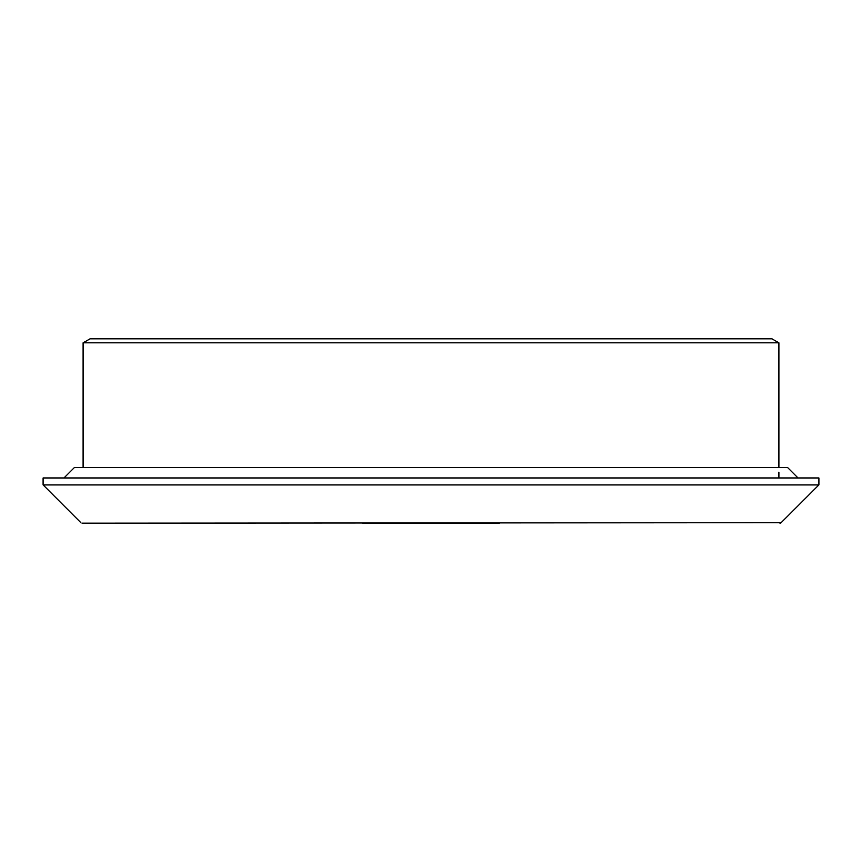 <?xml version="1.0" encoding="UTF-8"?>
<svg xmlns="http://www.w3.org/2000/svg" width="862" height="862" viewBox="0 0 862 862"><rect width="100%" height="100%" fill="white"/><g stroke="black" fill="none" stroke-linecap="round" stroke-linejoin="round"><path stroke-width="1.29" d="M460.523 523.191L365.025 523.191M467.463 523.191L465.146 523.191M362.708 523.191L499.292 523.191M82.062 523.191L781.123 522.706A1.67 1.67 0 0 1 779.938 523.191M431 484.918L818.9 484.918L818.9 477.968L43.1 477.968L43.1 484.918L431 484.918M83.108 467.527L83.108 342.828L778.892 342.828L778.892 467.527M83.108 342.828L90.068 338.809L771.932 338.809L778.892 342.828M781.123 522.706L818.9 484.918M80.877 522.706L43.1 484.918M778.892 477.968L778.892 472.193M798.029 477.968L787.588 467.527L74.412 467.527L63.971 477.968"/></g></svg>
